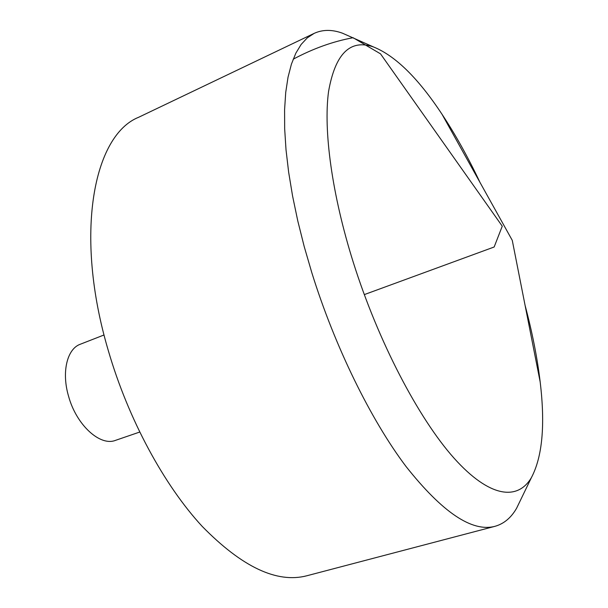 <?xml version="1.0" encoding="UTF-8"?>
<svg xmlns="http://www.w3.org/2000/svg" width="608" height="608" viewBox="0 0 608 608"><rect width="100%" height="100%" fill="white"/><g stroke="black" fill="none" stroke-linecap="round" stroke-linejoin="round"><path stroke-width="0.91" d="M520.972 499.206L516.58 508.28C511.092 517.811 503.88 523.822 494.942 526.33L306.804 575.776C276.967 583.536 242.106 567.082 202.213 526.399C164.107 485.214 128.273 419.208 108.368 350.801C73.697 233.867 93.64 135.151 138.677 117.26L314.176 33.364C322.62 29.503 332.014 29.427 342.365 33.151L351.576 37.232M494.942 526.33C472.028 532.38 442.35 512.384 405.916 466.344C370.857 419.824 334.894 346.811 311.866 272.855L304.243 246.688L297.791 220.978L292.585 196.057L288.648 172.208L286.011 149.705L284.666 128.774L284.59 109.615L285.73 92.386L288.032 77.186L291.43 64.114L295.83 53.192L301.15 44.445L307.298 37.848L314.176 33.364M480.001 182.43C468.137 157.381 455.491 134.68 442.054 114.319C418.274 78.28 395.451 55.837 373.586 46.991C350.216 38.775 335.198 53.664 328.54 91.641C323.342 130.317 331.839 194.15 353.286 262.344C378.26 341.643 418.623 418.547 454.054 458.174C489.6 497.846 517.735 500.939 531.453 477.531C542.42 456.654 545.323 424.779 540.17 381.908C537.267 357.686 532.236 332.188 525.092 305.414M139.658 432.068L115.512 440.352C100.145 446.606 76.327 424.984 68.544 396.173C61.416 372.058 67.108 348.848 80.271 344.25L104.052 334.962M364.283 294.614L494.152 247L502.261 226.184L380.517 53.846L353.066 37.711C332.933 41.45 312.968 48.625 293.17 59.219M373.586 46.991L342.365 33.151M531.453 477.531L516.58 508.28M540.17 381.908L512.27 240.358L442.054 114.319"/></g></svg>
